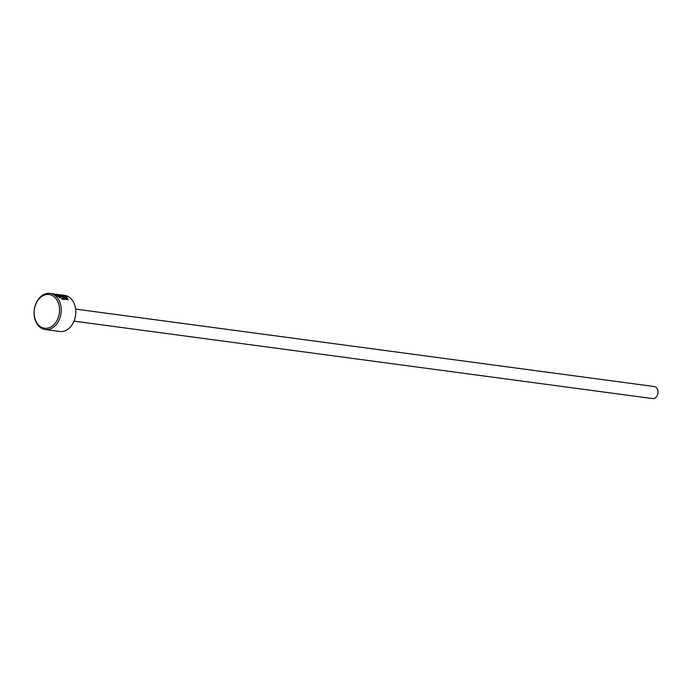 <?xml version="1.0" encoding="UTF-8"?>
<svg xmlns="http://www.w3.org/2000/svg" width="692" height="692" viewBox="0 0 692 692"><rect width="100%" height="100%" fill="white"/><g stroke="black" fill="none" stroke-linecap="round" stroke-linejoin="round"><path stroke-width="1.04" d="M45.239 329.548A18.226 13.503 97.6 0 1 35.863 303.736A18.226 13.503 97.6 0 1 50.075 293.417A18.226 13.503 97.6 0 1 59.451 319.228A18.226 13.503 97.6 0 1 45.239 329.548L59.797 331.494A18.226 13.503 -82.4 0 0 74.009 321.175A18.226 13.503 -82.4 0 0 64.633 295.372L60.308 294.792L66.458 296.626L68.101 299.671L61.64 298.875L61.778 298.217L66.813 298.78L66.588 299.333L62.79 299.385M66.813 298.78L65.446 296.496L58.016 294.481L55.49 294.195L56.061 294.619L61.865 295.397A18.226 13.503 97.6 0 1 62.903 295.917L55.81 294.965L53.941 293.936L55.472 294.23M64.218 297.975L63.318 297.102L59.036 296.531L60.455 297.43L60.342 298.027L56.805 295.605L62.375 296.349L65.299 297.724L65.065 298.97A18.226 13.503 -82.4 0 0 64.218 297.975L64.287 297.595M57.86 318.605A17.006 12.603 -82.4 0 0 53.163 296.055A17.006 12.603 -82.4 0 0 35.837 304.143A17.006 12.603 -82.4 0 0 40.534 326.693A17.006 12.603 -82.4 0 0 57.86 318.605M75.636 309.099L654.277 386.534A6.072 4.498 97.6 0 1 657.4 395.141A6.072 4.498 97.6 0 1 652.66 398.583L74.027 321.14M65.757 298.728L65.065 298.97M58.846 296.998L59.036 296.531M60.239 297.958L60.455 297.43M62.375 296.349L62.15 296.894L57.869 296.323M67.963 299.93L66.986 297.75M58.016 294.481L56.242 294.247M53.941 293.936L50.075 293.417M55.299 294.654L55.49 294.195"/></g></svg>
